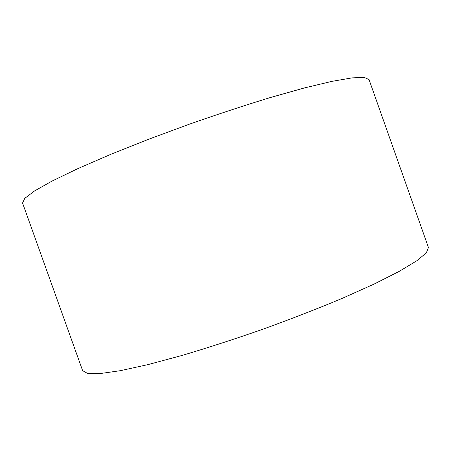 <?xml version="1.0" encoding="UTF-8"?>
<svg xmlns="http://www.w3.org/2000/svg" width="451" height="451" viewBox="0 0 451 451"><rect width="100%" height="100%" fill="white"/><g stroke="black" fill="none" stroke-linecap="round" stroke-linejoin="round"><path stroke-width="0.68" d="M82.623 370.649L87.573 373.445L99.992 373.586L120.203 370.705L147.939 364.617L182.227 355.388C207.832 347.772 234.667 339.073 262.73 329.281C290.669 319.133 316.963 308.912 341.621 298.63L374.026 284.113L399.366 271.299L416.842 260.757L426.381 252.802L428.45 247.503L369.048 79.618L364.318 77.414L352.101 77.876L332.066 81.332L304.453 87.928L270.234 97.574C244.645 105.404 217.788 114.238 189.662 124.081L148.514 139.291L110.472 154.468L77.86 168.618L52.288 180.958L34.58 190.942L24.822 198.305L22.55 203.001L82.623 370.649"/></g></svg>
